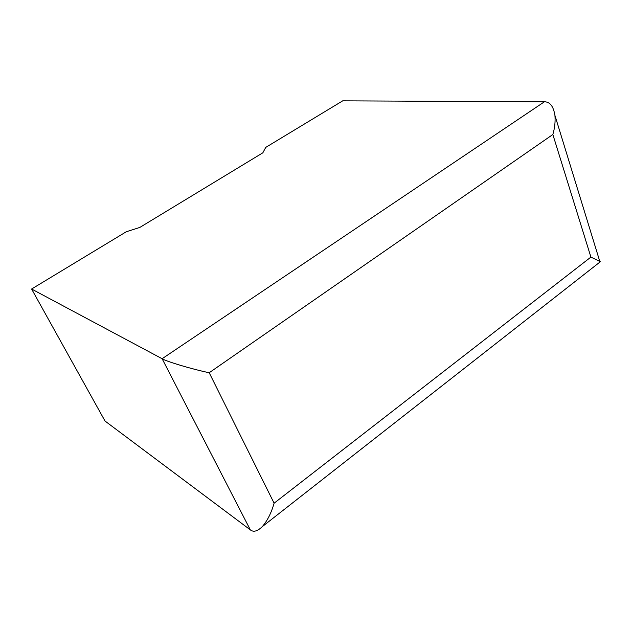 <?xml version="1.0" encoding="UTF-8"?>
<svg xmlns="http://www.w3.org/2000/svg" width="632" height="632" viewBox="0 0 632 632"><rect width="100%" height="100%" fill="white"/><g stroke="black" fill="none" stroke-linecap="round" stroke-linejoin="round"><path stroke-width="0.95" d="M265.724 147.414L342.718 100.844L544.381 101.807C549.935 101.768 553.45 106.295 554.928 115.387C555.465 121.62 554.77 127.996 552.85 134.513L209.2 372.738C192.752 369.372 166.469 361.543 162.116 358.723L31.6 289.022L126.281 231.754L139.798 227.441L262.849 152.802L265.724 147.414M599.744 262.209L262.209 526.709C257.414 531.322 253.456 532.373 250.319 529.861L105.03 421.046L31.6 289.022M600.376 261.711L590.904 257.098L552.85 134.513M262.209 526.709C267.36 520.792 271.325 512.955 274.106 503.198L590.904 257.098M250.319 529.861L162.116 358.723L544.381 101.807M209.2 372.738L274.106 503.198M599.673 261.016L554.928 115.387"/></g></svg>
